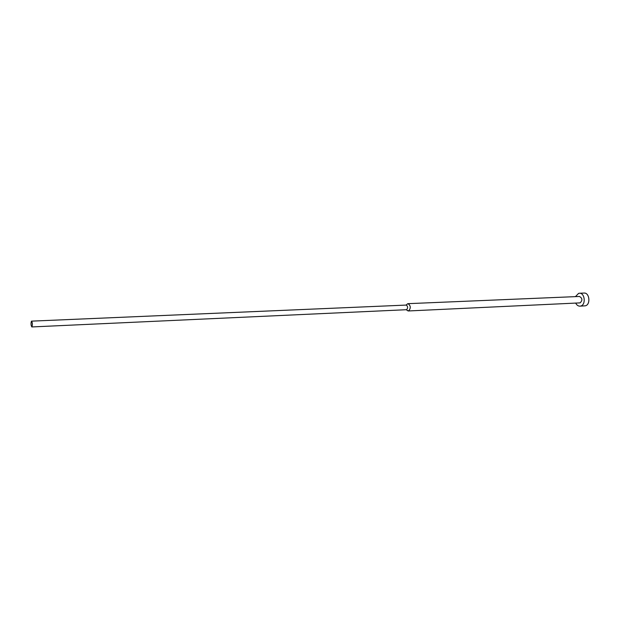 <?xml version="1.0" encoding="UTF-8"?>
<svg xmlns="http://www.w3.org/2000/svg" width="620" height="620" viewBox="0 0 620 620"><rect width="100%" height="100%" fill="white"/><g stroke="black" fill="none" stroke-linecap="round" stroke-linejoin="round"><path stroke-width="0.93" d="M575.43 296.639L578.623 293.353L579.367 293.245C584.947 292.671 586.14 305.048 580.591 306.055L579.94 306.156C578.158 306.156 576.747 305.141 575.716 303.118M579.367 293.245L584.032 293.058C589.628 292.485 590.821 304.815 585.264 305.823L579.94 306.156M406.867 304.412L408.068 303.661C410.758 305.652 410.967 308.062 408.696 310.915L407.131 310.326M408.068 303.661L579.475 296.469C582.467 298.204 582.668 300.336 580.103 302.878L408.394 310.961M406.015 305.118L406.216 305.079C407.921 306.342 408.053 307.877 406.619 309.682L406.232 309.698M31.465 321.175L31.566 321.137C32.488 322.764 32.604 324.694 31.922 326.903L31.822 326.942C30.907 325.322 30.783 323.392 31.465 321.175M31.566 321.137L406.216 305.079M31.822 326.942L406.425 309.713M406.239 309.721L408.022 310.922M406.038 305.087L407.704 303.73"/></g></svg>
